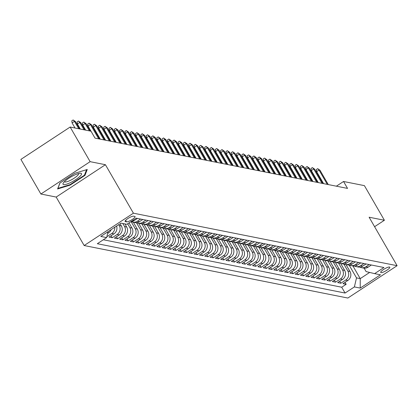 <?xml version="1.0" encoding="UTF-8"?>
<svg xmlns="http://www.w3.org/2000/svg" width="418" height="418" viewBox="0 0 418 418"><rect width="100%" height="100%" fill="white"/><g stroke="black" fill="none" stroke-linecap="round" stroke-linejoin="round"><path stroke-width="0.63" d="M389.519 267.029A5.251 1.181 150 0 0 384.105 269.14A5.251 1.181 150 0 0 380.714 272.452A5.251 1.181 150 0 0 381.002 272.625A5.251 1.181 150 0 0 386.415 270.514A5.251 1.181 150 0 0 389.806 267.201A5.251 1.181 150 0 0 389.519 267.029M84.159 245.533L347.854 298.039L397.1 265.691L133.41 213.185L84.159 245.533L56.174 197.061L105.42 164.713L90.136 161.667L40.891 194.015L56.174 197.061M40.891 194.015L20.9 159.394L70.146 127.046L90.136 161.667M116.585 226.054A6.563 6.197 -78.7 0 1 113.915 233.892L109.061 237.084L112.249 237.717L111.104 235.736M120.107 223.74L121.361 225.913A6.563 6.197 -78.7 0 1 119.234 234.947L114.375 238.14L117.568 238.777L116.423 236.797M124.909 223.912L126.675 226.974A6.563 6.197 -78.7 0 1 124.548 236.008L119.694 239.2L122.882 239.833L121.737 237.858M129.026 222.888L131.994 228.029A6.563 6.197 -78.7 0 1 129.867 237.069L125.008 240.256L128.201 240.893L127.056 238.913M133.352 222.235L137.308 229.09A6.563 6.197 -78.7 0 1 135.181 238.124L130.327 241.317L133.514 241.954L132.37 239.974M138.666 223.296L142.627 230.146A6.563 6.197 -78.7 0 1 140.5 239.185L135.641 242.377L138.828 243.01L137.689 241.029M143.985 224.351L147.941 231.206A6.563 6.197 -78.7 0 1 145.814 240.24L140.955 243.433L144.147 244.07L143.003 242.09M149.299 225.412L153.26 232.267A6.563 6.197 -78.7 0 1 151.133 241.301L146.274 244.493L149.461 245.126L148.322 243.151M154.618 226.467L158.574 233.322A6.563 6.197 -78.7 0 1 156.447 242.362L151.588 245.549L154.78 246.186L153.636 244.206M159.932 227.528L163.893 234.383A6.563 6.197 -78.7 0 1 161.766 243.417L156.907 246.61L160.094 247.247L158.955 245.267M165.251 228.589L169.206 235.439A6.563 6.197 -78.7 0 1 167.08 244.478L162.221 247.67L165.413 248.302L164.269 246.322M170.565 229.644L174.525 236.499A6.563 6.197 -78.7 0 1 172.399 245.533L167.54 248.726L170.727 249.363L169.588 247.383M175.884 230.705L179.839 237.56A6.563 6.197 -78.7 0 1 177.713 246.594L172.853 249.786L176.046 250.419L174.902 248.444M181.198 231.76L185.158 238.615A6.563 6.197 -78.7 0 1 183.032 247.655L178.172 250.842L181.36 251.479L180.221 249.499M186.517 232.821L190.472 239.676A6.563 6.197 -78.7 0 1 188.346 248.71L183.486 251.902L186.679 252.54L185.535 250.56M191.831 233.881L195.791 240.731A6.563 6.197 -78.7 0 1 193.665 249.771L188.805 252.963L191.993 253.595L190.854 251.615M197.15 234.937L201.105 241.792A6.563 6.197 -78.7 0 1 198.978 250.831L194.119 254.019L197.312 254.656L196.167 252.676M202.464 235.998L206.419 242.853A6.563 6.197 -78.7 0 1 204.297 251.887L199.438 255.079L202.625 255.711L201.486 253.736M207.783 237.053L211.738 243.908A6.563 6.197 -78.7 0 1 209.611 252.947L204.752 256.135L207.945 256.772L206.8 254.792M213.096 238.114L217.052 244.969A6.563 6.197 -78.7 0 1 214.93 254.003L210.071 257.195L213.258 257.833L212.119 255.853M218.415 239.174L222.371 246.024A6.563 6.197 -78.7 0 1 220.244 255.064L215.385 258.256L218.577 258.888L217.433 256.908M223.729 240.23L227.685 247.085A6.563 6.197 -78.7 0 1 225.563 256.124L220.704 259.312L223.891 259.949L222.752 257.969M229.048 241.29L233.004 248.146A6.563 6.197 -78.7 0 1 230.877 257.18L226.018 260.372L229.21 261.004L228.066 259.029M234.362 242.346L238.317 249.201A6.563 6.197 -78.7 0 1 236.196 258.24L231.337 261.428L234.524 262.065L233.385 260.085M239.681 243.407L243.637 250.262A6.563 6.197 -78.7 0 1 241.51 259.296L236.651 262.488L239.843 263.126L238.699 261.145M244.995 244.467L248.95 251.317A6.563 6.197 -78.7 0 1 246.829 260.357L241.97 263.549L245.157 264.181L244.013 262.201M250.309 245.523L254.269 252.378A6.563 6.197 -78.7 0 1 252.143 261.417L247.284 264.604L250.476 265.242L249.332 263.262M255.628 246.583L259.583 253.439A6.563 6.197 -78.7 0 1 257.462 262.473L252.603 265.665L255.79 266.297L254.646 264.322M260.942 247.639L264.902 254.494A6.563 6.197 -78.7 0 1 262.776 263.533L257.916 266.721L261.109 267.358L259.965 265.378M266.261 248.7L270.216 255.555A6.563 6.197 -78.7 0 1 268.095 264.589L263.236 267.781L266.423 268.419L265.278 266.438M271.575 249.76L275.535 256.61A6.563 6.197 -78.7 0 1 273.409 265.649L268.549 268.842L271.742 269.474L270.598 267.494M276.894 250.816L280.849 257.671A6.563 6.197 -78.7 0 1 278.722 266.71L273.868 269.897L277.056 270.535L275.911 268.555M282.207 251.876L286.168 258.732A6.563 6.197 -78.7 0 1 284.041 267.766L279.182 270.958L282.375 271.59L281.23 269.615M287.527 252.932L291.482 259.787A6.563 6.197 -78.7 0 1 289.355 268.826L284.501 272.013L287.688 272.651L286.544 270.671M292.84 253.992L296.801 260.848A6.563 6.197 -78.7 0 1 294.674 269.882L289.815 273.074L293.008 273.712L291.863 271.731M298.159 255.053L302.115 261.903A6.563 6.197 -78.7 0 1 299.988 270.942L295.134 274.135L298.321 274.767L297.177 272.787M303.473 256.109L307.434 262.964A6.563 6.197 -78.7 0 1 305.307 272.003L300.448 275.19L303.64 275.828L302.496 273.847M308.792 257.169L312.748 264.024A6.563 6.197 -78.7 0 1 310.621 273.058L305.767 276.251L308.954 276.883L307.81 274.908M314.106 258.225L318.067 265.08A6.563 6.197 -78.7 0 1 315.94 274.119L311.081 277.306L314.273 277.944L313.129 275.964M319.425 259.285L323.38 266.141A6.563 6.197 -78.7 0 1 321.254 275.175L316.4 278.367L319.587 279.005L318.443 277.024M324.739 260.346L328.7 267.196A6.563 6.197 -78.7 0 1 326.573 276.235L321.714 279.428L324.906 280.06L323.762 278.08M330.058 261.402L334.013 268.257A6.563 6.197 -78.7 0 1 331.887 277.296L327.033 280.483L330.22 281.121L329.076 279.14M335.372 262.462L339.332 269.317A6.563 6.197 -78.7 0 1 337.206 278.351L332.347 281.544L335.539 282.176L334.395 280.201M340.691 263.518L344.646 270.373A6.563 6.197 -78.7 0 1 342.52 279.412L337.666 282.599L340.853 283.237L339.709 281.257M70.146 127.046L91.014 131.2L95.011 138.123L347.541 188.408L343.544 181.485L336.38 186.188M125.363 221.608L126.534 221.843A5.089 1.144 150 0 0 131.78 219.795A5.089 1.144 150 0 0 135.066 216.587A5.089 1.144 150 0 0 134.784 216.419L133.614 216.19A5.089 1.144 150 0 0 128.373 218.233A5.089 1.144 150 0 0 125.081 221.441A5.089 1.144 150 0 0 125.363 221.608L125.081 221.117M364.115 268.157L366.095 271.59L374.617 273.633L383.933 267.515L136.19 218.18L126.873 224.304L121.027 223.139L100.795 236.426L106.642 237.591L97.326 243.71L345.069 293.039L354.386 286.92L356.512 277.886L360.232 278.623L369.648 272.442M374.617 273.633L380.464 274.798L360.232 288.086L354.386 286.92M343.763 263.951L347.839 271.01A6.563 6.197 101.3 0 1 345.712 280.044L340.853 283.237M346.005 264.578L349.965 271.434L347.839 271.01M338.444 262.891L342.52 269.95A6.563 6.197 101.3 0 1 340.393 278.989L335.539 282.176M333.13 261.835L337.206 268.894A6.563 6.197 101.3 0 1 335.079 277.928L330.22 281.121M327.811 260.775L331.887 267.834A6.563 6.197 101.3 0 1 329.76 276.868L324.906 280.06M322.497 259.714L326.573 266.773A6.563 6.197 101.3 0 1 324.446 275.812L319.587 279.005M317.178 258.658L321.254 265.717A6.563 6.197 101.3 0 1 319.127 274.751L314.273 277.944M311.865 257.598L315.94 264.657A6.563 6.197 101.3 0 1 313.813 273.696L308.954 276.883M306.546 256.542L310.621 263.601A6.563 6.197 101.3 0 1 308.494 272.635L303.64 275.828M301.232 255.482L305.307 262.541A6.563 6.197 101.3 0 1 303.181 271.575L298.321 274.767M295.913 254.421L299.988 261.48A6.563 6.197 101.3 0 1 297.862 270.519L293.008 273.712M290.599 253.365L294.674 260.424A6.563 6.197 101.3 0 1 292.548 269.458L287.688 272.651M285.28 252.305L289.355 259.364A6.563 6.197 101.3 0 1 287.229 268.403L282.375 271.59M279.966 251.249L284.041 258.308A6.563 6.197 101.3 0 1 281.915 267.342L277.056 270.535M274.647 250.189L278.722 257.248A6.563 6.197 101.3 0 1 276.596 266.282L271.742 269.474M269.333 249.128L273.409 256.187A6.563 6.197 101.3 0 1 271.282 265.226L266.423 268.419M264.014 248.073L268.09 255.132A6.563 6.197 101.3 0 1 265.968 264.166L261.109 267.358M258.7 247.012L262.776 254.071A6.563 6.197 101.3 0 1 260.649 263.11L255.79 266.297M253.381 245.956L257.457 253.015A6.563 6.197 101.3 0 1 255.335 262.049L250.476 265.242M248.067 244.896L252.143 251.955A6.563 6.197 101.3 0 1 250.016 260.989L245.157 264.181M242.748 243.835L246.824 250.894A6.563 6.197 101.3 0 1 244.702 259.933L239.843 263.126M237.434 242.78L241.51 249.839A6.563 6.197 101.3 0 1 239.383 258.873L234.524 262.065M232.115 241.719L236.191 248.778A6.563 6.197 101.3 0 1 234.07 257.817L229.21 261.004M226.802 240.663L230.877 247.722A6.563 6.197 101.3 0 1 228.75 256.756L223.891 259.949M221.483 239.603L225.558 246.662A6.563 6.197 101.3 0 1 223.437 255.696L218.577 258.888M216.169 238.542L220.244 245.601A6.563 6.197 101.3 0 1 218.118 254.64L213.258 257.833M210.85 237.487L214.925 244.546A6.563 6.197 101.3 0 1 212.804 253.58L207.945 256.772M205.536 236.426L209.611 243.485A6.563 6.197 101.3 0 1 207.485 252.524L202.625 255.711M200.217 235.371L204.292 242.43A6.563 6.197 101.3 0 1 202.171 251.464L197.312 254.656M194.903 234.31L198.978 241.369A6.563 6.197 101.3 0 1 196.852 250.403L191.993 253.595M189.589 233.249L193.665 240.308A6.563 6.197 101.3 0 1 191.538 249.347L186.679 252.54M184.27 232.194L188.346 239.253A6.563 6.197 101.3 0 1 186.219 248.287L181.36 251.479M178.956 231.133L183.032 238.192A6.563 6.197 101.3 0 1 180.905 247.231L176.046 250.419M173.637 230.078L177.713 237.137A6.563 6.197 101.3 0 1 175.586 246.171L170.727 249.363M168.323 229.017L172.399 236.076A6.563 6.197 101.3 0 1 170.272 245.11L165.413 248.302M163.004 227.956L167.08 235.015A6.563 6.197 101.3 0 1 164.953 244.055L160.094 247.247M157.69 226.901L161.766 233.96A6.563 6.197 101.3 0 1 159.639 242.994L154.78 246.186M152.371 225.84L156.447 232.899A6.563 6.197 101.3 0 1 154.32 241.938L149.461 245.126M147.058 224.785L151.133 231.844A6.563 6.197 101.3 0 1 149.007 240.878L144.147 244.07M141.739 223.724L145.814 230.783A6.563 6.197 101.3 0 1 143.688 239.817L138.828 243.01M136.425 222.663L140.5 229.722A6.563 6.197 101.3 0 1 138.374 238.762L133.514 241.954M131.106 221.608L135.181 228.667A6.563 6.197 101.3 0 1 133.055 237.701L128.201 240.893M127.657 223.787L129.867 227.606A6.563 6.197 101.3 0 1 127.741 236.645L122.882 239.833M122.782 223.489L124.548 226.551A6.563 6.197 101.3 0 1 122.422 235.585L117.568 238.777M118.743 224.638L119.234 225.49A6.563 6.197 101.3 0 1 117.108 234.524L112.249 237.717M111.157 229.618A6.563 6.197 101.3 0 1 108.602 232.831L107.609 233.484M103.34 239.76L341.71 287.223L346.172 284.297L345.028 282.317M349.965 271.434A6.563 6.197 -78.7 0 1 347.839 280.468L342.979 283.66L346.172 284.297M114.783 227.24A6.563 6.197 101.3 0 1 111.789 233.469L106.935 236.661M130.97 221.613A6.563 6.197 -78.7 0 0 134.147 220.605L137.454 218.431M140.641 219.069L137.339 221.237A6.563 6.197 101.3 0 1 132.856 222.136A6.563 6.197 101.3 0 1 131.309 221.592M132.856 222.136L134.983 222.559A6.563 6.197 -78.7 0 0 139.466 221.66L142.768 219.492M145.955 220.129L142.653 222.298A6.563 6.197 101.3 0 1 138.175 223.196A6.563 6.197 101.3 0 1 136.623 222.653M138.175 223.196L140.302 223.62A6.563 6.197 -78.7 0 0 144.78 222.721L148.082 220.552M151.274 221.185L147.972 223.353A6.563 6.197 101.3 0 1 143.489 224.252A6.563 6.197 101.3 0 1 141.942 223.708M143.489 224.252L145.616 224.675A6.563 6.197 -78.7 0 0 150.099 223.776L153.401 221.608M156.588 222.245L153.286 224.414A6.563 6.197 101.3 0 1 148.808 225.312A6.563 6.197 101.3 0 1 147.256 224.769M148.808 225.312L150.935 225.736A6.563 6.197 -78.7 0 0 155.412 224.837L158.715 222.669M161.907 223.301L158.605 225.474A6.563 6.197 101.3 0 1 154.122 226.373A6.563 6.197 101.3 0 1 152.575 225.83M154.122 226.373L156.248 226.796A6.563 6.197 -78.7 0 0 160.731 225.898L164.034 223.724M167.221 224.361L163.919 226.53A6.563 6.197 101.3 0 1 159.441 227.429A6.563 6.197 101.3 0 1 157.889 226.885M159.441 227.429L161.567 227.852A6.563 6.197 -78.7 0 0 166.045 226.953L169.347 224.785M172.54 225.422L169.238 227.591A6.563 6.197 101.3 0 1 164.755 228.489A6.563 6.197 101.3 0 1 163.208 227.946M164.755 228.489L166.881 228.912A6.563 6.197 -78.7 0 0 171.364 228.014L174.667 225.845M177.854 226.478L174.552 228.646A6.563 6.197 101.3 0 1 170.074 229.545A6.563 6.197 101.3 0 1 168.522 229.001M170.074 229.545L172.2 229.968A6.563 6.197 -78.7 0 0 176.678 229.069L179.98 226.901M183.173 227.538L179.871 229.707A6.563 6.197 101.3 0 1 175.388 230.605A6.563 6.197 101.3 0 1 173.841 230.062M175.388 230.605L177.514 231.029A6.563 6.197 -78.7 0 0 181.997 230.13L185.299 227.962M188.487 228.594L185.184 230.767A6.563 6.197 101.3 0 1 180.707 231.666A6.563 6.197 101.3 0 1 179.155 231.123M180.707 231.666L182.833 232.089A6.563 6.197 -78.7 0 0 187.311 231.191L190.613 229.017M193.806 229.654L190.504 231.823A6.563 6.197 101.3 0 1 186.02 232.721A6.563 6.197 101.3 0 1 184.474 232.178M186.02 232.721L188.147 233.145A6.563 6.197 -78.7 0 0 192.63 232.246L195.932 230.078M199.12 230.715L195.817 232.883A6.563 6.197 101.3 0 1 191.339 233.782A6.563 6.197 101.3 0 1 189.788 233.239M191.339 233.782L193.466 234.205A6.563 6.197 -78.7 0 0 197.944 233.307L201.246 231.138M204.439 231.771L201.136 233.939A6.563 6.197 101.3 0 1 196.653 234.838A6.563 6.197 101.3 0 1 195.107 234.294M196.653 234.838L198.78 235.261A6.563 6.197 -78.7 0 0 203.263 234.362L206.565 232.194M209.752 232.831L206.45 235A6.563 6.197 101.3 0 1 201.972 235.898A6.563 6.197 101.3 0 1 200.421 235.355M201.972 235.898L204.099 236.322A6.563 6.197 -78.7 0 0 208.577 235.423L211.879 233.254M215.071 233.887L211.769 236.06A6.563 6.197 101.3 0 1 207.286 236.959A6.563 6.197 101.3 0 1 205.74 236.416M207.286 236.959L209.413 237.382A6.563 6.197 -78.7 0 0 213.896 236.483L217.198 234.31M220.385 234.947L217.083 237.116A6.563 6.197 101.3 0 1 212.605 238.014A6.563 6.197 101.3 0 1 211.053 237.471M212.605 238.014L214.732 238.438A6.563 6.197 -78.7 0 0 219.21 237.539L222.512 235.371M225.704 236.008L222.402 238.176A6.563 6.197 101.3 0 1 217.919 239.075A6.563 6.197 101.3 0 1 216.372 238.532M217.919 239.075L220.046 239.498A6.563 6.197 -78.7 0 0 224.529 238.6L227.831 236.431M231.018 237.063L227.716 239.232A6.563 6.197 101.3 0 1 223.238 240.131A6.563 6.197 101.3 0 1 221.686 239.587M223.238 240.131L225.365 240.554A6.563 6.197 -78.7 0 0 229.843 239.655L233.145 237.487M236.337 238.124L233.035 240.293A6.563 6.197 101.3 0 1 228.552 241.191A6.563 6.197 101.3 0 1 227.005 240.648M228.552 241.191L230.679 241.614A6.563 6.197 -78.7 0 0 235.162 240.716L238.464 238.547M241.651 239.18L238.349 241.353A6.563 6.197 101.3 0 1 233.871 242.252A6.563 6.197 101.3 0 1 232.319 241.708M233.871 242.252L235.998 242.675A6.563 6.197 -78.7 0 0 240.475 241.776L243.778 239.603M246.97 240.24L243.668 242.409A6.563 6.197 101.3 0 1 239.185 243.307A6.563 6.197 101.3 0 1 237.638 242.764M239.185 243.307L241.311 243.731A6.563 6.197 -78.7 0 0 245.794 242.832L249.097 240.663M252.284 241.301L248.982 243.469A6.563 6.197 101.3 0 1 244.504 244.368A6.563 6.197 101.3 0 1 242.952 243.825M244.504 244.368L246.63 244.791A6.563 6.197 -78.7 0 0 251.108 243.893L254.41 241.724M257.603 242.356L254.301 244.525A6.563 6.197 101.3 0 1 249.818 245.423A6.563 6.197 101.3 0 1 248.266 244.88M249.818 245.423L251.944 245.847A6.563 6.197 -78.7 0 0 256.427 244.948L259.73 242.78M262.917 243.417L259.615 245.585A6.563 6.197 101.3 0 1 255.137 246.484A6.563 6.197 101.3 0 1 253.585 245.941M255.137 246.484L257.263 246.907A6.563 6.197 -78.7 0 0 261.741 246.009L265.043 243.84M268.236 244.473L264.934 246.646A6.563 6.197 101.3 0 1 260.451 247.545A6.563 6.197 101.3 0 1 258.899 247.001M260.451 247.545L262.577 247.968A6.563 6.197 -78.7 0 0 267.06 247.069L270.362 244.896M273.55 245.533L270.247 247.702A6.563 6.197 101.3 0 1 265.77 248.6A6.563 6.197 101.3 0 1 264.218 248.057M265.77 248.6L267.896 249.023A6.563 6.197 -78.7 0 0 272.374 248.125L275.676 245.956M278.869 246.594L275.566 248.762A6.563 6.197 101.3 0 1 271.083 249.661A6.563 6.197 101.3 0 1 269.532 249.118M271.083 249.661L273.21 250.084A6.563 6.197 -78.7 0 0 277.693 249.185L280.995 247.017M284.183 247.649L280.88 249.818A6.563 6.197 101.3 0 1 276.402 250.716A6.563 6.197 101.3 0 1 274.851 250.173M276.402 250.716L278.529 251.14A6.563 6.197 -78.7 0 0 283.007 250.241L286.309 248.073M289.502 248.71L286.199 250.878A6.563 6.197 101.3 0 1 281.716 251.777A6.563 6.197 101.3 0 1 280.165 251.234M281.716 251.777L283.843 252.2A6.563 6.197 -78.7 0 0 288.326 251.302L291.628 249.133M294.815 249.765L291.513 251.939A6.563 6.197 101.3 0 1 287.035 252.838A6.563 6.197 101.3 0 1 285.484 252.294M287.035 252.838L289.162 253.261A6.563 6.197 -78.7 0 0 293.64 252.362L296.942 250.189M300.134 250.826L296.832 252.994A6.563 6.197 101.3 0 1 292.349 253.893A6.563 6.197 101.3 0 1 290.797 253.35M292.349 253.893L294.476 254.316A6.563 6.197 -78.7 0 0 298.959 253.418L302.261 251.249M305.448 251.887L302.146 254.055A6.563 6.197 101.3 0 1 297.668 254.954A6.563 6.197 101.3 0 1 296.116 254.41M297.668 254.954L299.795 255.377A6.563 6.197 -78.7 0 0 304.273 254.478L307.575 252.31M310.767 252.942L307.465 255.111A6.563 6.197 101.3 0 1 302.982 256.009A6.563 6.197 101.3 0 1 301.43 255.466M302.982 256.009L305.109 256.433A6.563 6.197 -78.7 0 0 309.592 255.534L312.894 253.365M316.081 254.003L312.779 256.171A6.563 6.197 101.3 0 1 308.301 257.07A6.563 6.197 101.3 0 1 306.749 256.527M308.301 257.07L310.428 257.493A6.563 6.197 -78.7 0 0 314.906 256.595L318.208 254.426M321.4 255.058L318.093 257.232A6.563 6.197 101.3 0 1 313.615 258.131A6.563 6.197 101.3 0 1 312.063 257.587M313.615 258.131L315.742 258.554A6.563 6.197 -78.7 0 0 320.219 257.655L323.527 255.482M326.714 256.119L323.412 258.287A6.563 6.197 101.3 0 1 318.929 259.186A6.563 6.197 101.3 0 1 317.382 258.643M318.929 259.186L321.055 259.609A6.563 6.197 -78.7 0 0 325.538 258.711L328.841 256.542M332.033 257.18L328.726 259.348A6.563 6.197 101.3 0 1 324.248 260.247A6.563 6.197 101.3 0 1 322.696 259.703M324.248 260.247L326.374 260.67A6.563 6.197 -78.7 0 0 330.852 259.771L334.16 257.603M337.347 258.235L334.045 260.404A6.563 6.197 101.3 0 1 329.562 261.302A6.563 6.197 101.3 0 1 328.015 260.759M329.562 261.302L331.688 261.725A6.563 6.197 -78.7 0 0 336.171 260.827L339.473 258.658M342.666 259.296L339.359 261.464A6.563 6.197 101.3 0 1 334.881 262.363A6.563 6.197 101.3 0 1 333.329 261.82M334.881 262.363L337.007 262.786A6.563 6.197 -78.7 0 0 341.485 261.887L344.793 259.719M347.98 260.351L344.678 262.525A6.563 6.197 101.3 0 1 340.195 263.424A6.563 6.197 101.3 0 1 338.648 262.88M340.195 263.424L342.321 263.847A6.563 6.197 -78.7 0 0 346.804 262.948L350.106 260.775M353.299 261.412L349.991 263.58A6.563 6.197 101.3 0 1 345.514 264.479A6.563 6.197 101.3 0 1 343.962 263.936M345.514 264.479L347.64 264.902A6.563 6.197 -78.7 0 0 352.118 264.004L355.425 261.835M358.613 262.473L355.31 264.641A6.563 6.197 101.3 0 1 350.827 265.54A6.563 6.197 101.3 0 1 349.281 264.996M350.827 265.54L352.954 265.963A6.563 6.197 -78.7 0 0 357.437 265.064L360.739 262.896M363.926 263.528L360.624 265.696A6.563 6.197 101.3 0 1 356.146 266.595A6.563 6.197 101.3 0 1 354.595 266.052M356.146 266.595L358.273 267.018A6.563 6.197 -78.7 0 0 362.751 266.12L366.053 263.951M369.246 264.589L365.943 266.757A6.563 6.197 101.3 0 1 361.46 267.656A6.563 6.197 101.3 0 1 359.914 267.112M361.46 267.656L363.587 268.079A6.563 6.197 -78.7 0 0 368.07 267.18L371.372 265.012M374.591 226.702L384.398 220.26L364.407 185.639L343.544 181.485M384.398 220.26L369.115 217.219L397.1 265.691M105.42 164.713L133.41 213.185M352.917 265.952L360.232 278.623L360.232 288.086M349.077 265.007L356.512 277.886M108.037 231.671L106.642 237.591M341.71 287.223L345.069 293.039M57.595 188.962L70.14 185.111L84.969 175.367L87.257 169.478L74.712 173.324L59.878 183.068L57.595 188.962M84.603 174.734L84.969 175.367M69.9 184.699L70.14 185.111M78.762 128.76L74.493 121.372L72.095 122.944L71.802 120.833L73.134 119.961L74.493 121.372L75.449 121.56L79.718 128.948M72.095 122.944L75.026 128.018M73.134 119.961L75.449 121.56M80.914 173.261A10.669 2.398 150 0 0 80.256 173.224A10.669 2.398 150 0 0 71.065 176.866A10.669 2.398 150 0 0 63.317 183A10.669 2.398 150 0 0 63.614 184.625A10.669 2.398 150 0 0 75.721 179.63A10.669 2.398 150 0 0 80.914 173.261M64.497 181.611A8.078 1.818 150 0 0 64.539 181.715A8.078 1.818 150 0 0 64.983 181.982A8.078 1.818 150 0 0 73.312 178.737A8.078 1.818 150 0 0 78.532 173.642A8.078 1.818 150 0 0 78.459 173.548M86.563 169.687L84.42 175.21L70.052 184.651L57.893 188.382L59.983 183M84.075 129.82L79.807 122.427L77.414 124L77.121 121.894L78.448 121.021L79.807 122.427L80.768 122.62L85.032 130.008M77.414 124L80.34 129.073M78.448 121.021L80.768 122.62M89.389 130.876L85.126 123.488L82.727 125.06L82.435 122.955L83.767 122.077L85.126 123.488L86.082 123.676L90.351 131.069M82.727 125.06L85.659 130.134M83.767 122.077L86.082 123.676M98.705 138.86L90.44 124.543L88.046 126.121L87.754 124.01L89.081 123.138L90.44 124.543L91.401 124.736L99.662 139.053M88.046 126.121L90.972 131.195M89.081 123.138L91.401 124.736M104.025 139.92L95.759 125.604L93.36 127.176L93.068 125.071L94.4 124.198L95.759 125.604L96.715 125.797L104.981 140.108M93.36 127.176L100.289 139.173M94.4 124.198L96.715 125.797M109.338 140.976L101.072 126.664L98.679 128.237L98.387 126.126L99.714 125.254L101.072 126.664L102.034 126.853L110.295 141.169M98.679 128.237L105.608 140.234M99.714 125.254L102.034 126.853M114.657 142.036L106.391 127.72L103.993 129.293L103.701 127.187L105.033 126.314L106.391 127.72L107.348 127.913L115.614 142.224M103.993 129.293L110.922 141.294M105.033 126.314L107.348 127.913M119.971 143.097L111.705 128.781L109.312 130.353L109.014 128.248L110.347 127.37L111.705 128.781L112.667 128.969L120.927 143.285M109.312 130.353L116.241 142.35M110.347 127.37L112.667 128.969M125.29 144.153L117.024 129.836L114.626 131.414L114.333 129.303L115.666 128.43L117.024 129.836L117.98 130.029L126.246 144.346M114.626 131.414L121.554 143.411M115.666 128.43L117.98 130.029M130.604 145.213L122.338 130.897L119.945 132.469L119.647 130.364L120.98 129.491L122.338 130.897L123.294 131.09L131.56 145.401M119.945 132.469L126.868 144.466M120.98 129.491L123.294 131.09M135.923 146.269L127.657 131.957L125.259 133.53L124.966 131.419L126.299 130.547L127.657 131.957L128.613 132.145L136.879 146.462M125.259 133.53L132.187 145.527M126.299 130.547L128.613 132.145M141.237 147.329L132.971 133.013L130.578 134.586L130.28 132.48L131.613 131.607L132.971 133.013L133.927 133.206L142.193 147.517M130.578 134.586L137.501 146.587M131.613 131.607L133.927 133.206M146.556 148.39L138.29 134.073L135.892 135.646L135.599 133.541L136.932 132.663L138.29 134.073L139.246 134.262L147.512 148.578M135.892 135.646L142.82 147.643M136.932 132.663L139.246 134.262M151.87 149.445L143.604 135.129L141.211 136.707L140.913 134.596L142.245 133.723L143.604 135.129L144.56 135.322L152.826 149.639M141.211 136.707L148.134 148.703M142.245 133.723L144.56 135.322M157.184 150.506L148.923 136.19L146.525 137.762L146.232 135.657L147.564 134.784L148.923 136.19L149.879 136.383L158.145 150.694M146.525 137.762L153.453 149.759M147.564 134.784L149.879 136.383M162.503 151.562L154.237 137.25L151.844 138.823L151.546 136.712L152.878 135.84L154.237 137.25L155.193 137.438L163.459 151.755M151.844 138.823L158.767 150.82M152.878 135.84L155.193 137.438M167.817 152.622L159.556 138.306L157.158 139.878L156.865 137.773L158.197 136.9L159.556 138.306L160.512 138.499L168.778 152.81M157.158 139.878L164.086 151.88M158.197 136.9L160.512 138.499M173.136 153.683L164.87 139.366L162.477 140.939L162.179 138.833L163.511 137.956L164.87 139.366L165.826 139.555L174.092 153.871M162.477 140.939L169.4 152.936M163.511 137.956L165.826 139.555M178.449 154.738L170.189 140.422L167.79 142L167.498 139.889L168.83 139.016L170.189 140.422L171.145 140.615L179.411 154.932M167.79 142L174.719 153.996M168.83 139.016L171.145 140.615M183.768 155.799L175.503 141.483L173.109 143.055L172.812 140.95L174.144 140.077L175.503 141.483L176.459 141.676L184.725 155.987M173.109 143.055L180.033 155.052M174.144 140.077L176.459 141.676M189.082 156.854L180.822 142.543L178.423 144.116L178.131 142.005L179.463 141.132L180.822 142.543L181.778 142.731L190.044 157.048M178.423 144.116L185.352 156.113M179.463 141.132L181.778 142.731M194.401 157.915L186.135 143.599L183.742 145.171L183.445 143.066L184.777 142.193L186.135 143.599L187.092 143.792L195.358 158.103M183.742 145.171L190.665 157.173M184.777 142.193L187.092 143.792M199.715 158.976L191.454 144.659L189.056 146.232L188.764 144.126L190.096 143.249L191.454 144.659L192.411 144.847L200.677 159.164M189.056 146.232L195.985 158.229M190.096 143.249L192.411 144.847M205.034 160.031L196.768 145.715L194.375 147.293L194.077 145.182L195.41 144.309L196.768 145.715L197.724 145.908L205.99 160.225M194.375 147.293L201.298 159.289M195.41 144.309L197.724 145.908M210.348 161.092L202.087 146.775L199.689 148.348L199.396 146.243L200.729 145.37L202.087 146.775L203.043 146.969L211.309 161.28M199.689 148.348L206.617 160.345M200.729 145.37L203.043 146.969M215.667 162.147L207.401 147.836L205.008 149.409L204.71 147.298L206.043 146.425L207.401 147.836L208.357 148.024L216.623 162.341M205.008 149.409L211.931 161.405M206.043 146.425L208.357 148.024M220.981 163.208L212.72 148.892L210.322 150.464L210.029 148.359L211.356 147.486L212.72 148.892L213.676 149.085L221.942 163.396M210.322 150.464L217.25 162.466M211.356 147.486L213.676 149.085M226.3 164.269L218.034 149.952L215.641 151.525L215.343 149.419L216.676 148.542L218.034 149.952L218.99 150.14L227.256 164.457M215.641 151.525L222.564 163.522M216.676 148.542L218.99 150.14M231.614 165.324L223.353 151.013L220.955 152.586L220.662 150.475L221.989 149.602L223.353 151.013L224.309 151.201L232.57 165.518M220.955 152.586L227.883 164.582M221.989 149.602L224.309 151.201M236.933 166.385L228.667 152.068L226.274 153.641L225.976 151.535L227.308 150.663L228.667 152.068L229.623 152.262L237.889 166.573M226.274 153.641L233.197 165.638M227.308 150.663L229.623 152.262M242.247 167.44L233.986 153.129L231.588 154.702L231.295 152.591L232.622 151.718L233.986 153.129L234.942 153.317L243.203 167.634M231.588 154.702L238.516 166.698M232.622 151.718L234.942 153.317M247.566 168.501L239.3 154.185L236.907 155.757L236.609 153.652L237.941 152.779L239.3 154.185L240.256 154.378L248.522 168.689M236.907 155.757L243.83 167.759M237.941 152.779L240.256 154.378M252.88 169.562L244.619 155.245L242.221 156.818L241.928 154.712L243.255 153.834L244.619 155.245L245.575 155.433L253.836 169.75M242.221 156.818L249.149 168.815M243.255 153.834L245.575 155.433M258.199 170.617L249.933 156.306L247.54 157.879L247.242 155.768L248.574 154.895L249.933 156.306L250.889 156.494L259.155 170.81M247.54 157.879L254.463 169.875M248.574 154.895L250.889 156.494M263.512 171.678L255.252 157.361L252.853 158.934L252.561 156.828L253.888 155.956L255.252 157.361L256.208 157.555L264.469 171.866M252.853 158.934L259.782 170.931M253.888 155.956L256.208 157.555M268.831 172.733L260.566 158.422L258.167 159.995L257.875 157.884L259.207 157.011L260.566 158.422L261.522 158.61L269.788 172.927M258.167 159.995L265.096 171.991M259.207 157.011L261.522 158.61M274.145 173.794L265.885 159.477L263.486 161.05L263.194 158.944L264.521 158.072L265.885 159.477L266.841 159.671L275.101 173.982M263.486 161.05L270.415 173.052M264.521 158.072L266.841 159.671M279.464 174.855L271.198 160.538L268.8 162.111L268.508 160.005L269.84 159.127L271.198 160.538L272.155 160.726L280.421 175.043M268.8 162.111L275.728 174.107M269.84 159.127L272.155 160.726M284.778 175.91L276.512 161.599L274.119 163.172L273.827 161.061L275.154 160.188L276.512 161.599L277.474 161.787L285.734 176.103M274.119 163.172L281.048 175.168M275.154 160.188L277.474 161.787M290.097 176.971L281.831 162.654L279.433 164.227L279.14 162.121L280.473 161.249L281.831 162.654L282.787 162.848L291.053 177.159M279.433 164.227L286.361 176.224M280.473 161.249L282.787 162.848M295.411 178.026L287.145 163.715L284.752 165.288L284.459 163.177L285.787 162.304L287.145 163.715L288.106 163.903L296.367 178.22M284.752 165.288L291.68 177.284M285.787 162.304L288.106 163.903M300.73 179.087L292.464 164.77L290.066 166.343L289.773 164.237L291.106 163.365L292.464 164.77L293.42 164.964L301.686 179.275M290.066 166.343L296.994 178.345M291.106 163.365L293.42 164.964M306.044 180.148L297.778 165.831L295.385 167.404L295.092 165.298L296.419 164.42L297.778 165.831L298.739 166.019L307 180.336M295.385 167.404L302.313 179.4M296.419 164.42L298.739 166.019M311.363 181.203L303.097 166.892L300.699 168.464L300.406 166.354L301.739 165.481L303.097 166.892L304.053 167.08L312.319 181.396M300.699 168.464L307.627 180.461M301.739 165.481L304.053 167.08M316.677 182.264L308.411 167.947L306.018 169.52L305.725 167.414L307.052 166.542L308.411 167.947L309.372 168.141L317.633 182.452M306.018 169.52L312.946 181.516M307.052 166.542L309.372 168.141M321.996 183.319L313.73 169.008L311.332 170.581L311.039 168.47L312.371 167.597L313.73 169.008L314.686 169.196L322.952 183.512M311.332 170.581L318.26 182.577M312.371 167.597L314.686 169.196M327.31 184.38L319.044 170.063L316.651 171.636L316.358 169.53L317.685 168.658L319.044 170.063L320.005 170.257L328.266 184.568M316.651 171.636L323.579 183.638M317.685 168.658L320.005 170.257M344.646 270.373L342.52 269.95M339.332 269.317L337.206 268.894M334.013 268.257L331.887 267.834M328.7 267.196L326.573 266.773M323.38 266.141L321.254 265.717M318.067 265.08L315.94 264.657M312.748 264.024L310.621 263.601M307.434 262.964L305.307 262.541M302.115 261.903L299.988 261.48M296.801 260.848L294.674 260.424M291.482 259.787L289.355 259.364M286.168 258.732L284.041 258.308M280.849 257.671L278.722 257.248M275.535 256.61L273.409 256.187M270.216 255.555L268.09 255.132M264.902 254.494L262.776 254.071M259.583 253.439L257.457 253.015M254.269 252.378L252.143 251.955M248.95 251.317L246.824 250.894M243.637 250.262L241.51 249.839M238.317 249.201L236.191 248.778M233.004 248.146L230.877 247.722M227.685 247.085L225.558 246.662M222.371 246.024L220.244 245.601M217.052 244.969L214.925 244.546M211.738 243.908L209.611 243.485M206.419 242.853L204.292 242.43M201.105 241.792L198.978 241.369M195.791 240.731L193.665 240.308M190.472 239.676L188.346 239.253M185.158 238.615L183.032 238.192M179.839 237.56L177.713 237.137M174.525 236.499L172.399 236.076M169.206 235.439L167.08 235.015M163.893 234.383L161.766 233.96M158.574 233.322L156.447 232.899M153.26 232.267L151.133 231.844M147.941 231.206L145.814 230.783M142.627 230.146L140.5 229.722M137.308 229.09L135.181 228.667M131.994 228.029L129.867 227.606M126.675 226.974L124.548 226.551M121.361 225.913L119.234 225.49M108.602 232.831L107.802 232.674M347.839 280.468L345.712 280.044M342.52 279.412L340.393 278.989M337.206 278.351L335.079 277.928M331.887 277.296L329.76 276.868M326.573 276.235L324.446 275.812M321.254 275.175L319.127 274.751M315.94 274.119L313.813 273.696M310.621 273.058L308.494 272.635M305.307 272.003L303.181 271.575M299.988 270.942L297.862 270.519M294.674 269.882L292.548 269.458M289.355 268.826L287.229 268.403M284.041 267.766L281.915 267.342M278.722 266.71L276.596 266.282M273.409 265.649L271.282 265.226M268.095 264.589L265.968 264.166M262.776 263.533L260.649 263.11M257.462 262.473L255.335 262.049M252.143 261.417L250.016 260.989M246.829 260.357L244.702 259.933M241.51 259.296L239.383 258.873M236.196 258.24L234.07 257.817M230.877 257.18L228.75 256.756M225.563 256.124L223.437 255.696M220.244 255.064L218.118 254.64M214.93 254.003L212.804 253.58M209.611 252.947L207.485 252.524M204.297 251.887L202.171 251.464M198.978 250.831L196.852 250.403M193.665 249.771L191.538 249.347M188.346 248.71L186.219 248.287M183.032 247.655L180.905 247.231M177.713 246.594L175.586 246.171M172.399 245.533L170.272 245.11M167.08 244.478L164.953 244.055M161.766 243.417L159.639 242.994M156.447 242.362L154.32 241.938M151.133 241.301L149.007 240.878M145.814 240.24L143.688 239.817M140.5 239.185L138.374 238.762M135.181 238.124L133.055 237.701M129.867 237.069L127.741 236.645M124.548 236.008L122.422 235.585M119.234 234.947L117.108 234.524M113.915 233.892L111.789 233.469M134.147 220.605L132.887 220.354M139.466 221.66L137.339 221.237M144.78 222.721L142.653 222.298M150.099 223.776L147.972 223.353M155.412 224.837L153.286 224.414M160.731 225.898L158.605 225.474M166.045 226.953L163.919 226.53M171.364 228.014L169.238 227.591M176.678 229.069L174.552 228.646M181.997 230.13L179.871 229.707M187.311 231.191L185.184 230.767M192.63 232.246L190.504 231.823M197.944 233.307L195.817 232.883M203.263 234.362L201.136 233.939M208.577 235.423L206.45 235M213.896 236.483L211.769 236.06M219.21 237.539L217.083 237.116M224.529 238.6L222.402 238.176M229.843 239.655L227.716 239.232M235.162 240.716L233.035 240.293M240.475 241.776L238.349 241.353M245.794 242.832L243.668 242.409M251.108 243.893L248.982 243.469M256.427 244.948L254.301 244.525M261.741 246.009L259.615 245.585M267.06 247.069L264.934 246.646M272.374 248.125L270.247 247.702M277.693 249.185L275.566 248.762M283.007 250.241L280.88 249.818M288.326 251.302L286.199 250.878M293.64 252.362L291.513 251.939M298.959 253.418L296.832 252.994M304.273 254.478L302.146 254.055M309.592 255.534L307.465 255.111M314.906 256.595L312.779 256.171M320.219 257.655L318.093 257.232M325.538 258.711L323.412 258.287M330.852 259.771L328.726 259.348M336.171 260.827L334.045 260.404M341.485 261.887L339.359 261.464M346.804 262.948L344.678 262.525M352.118 264.004L349.991 263.58M357.437 265.064L355.31 264.641M362.751 266.12L360.624 265.696M368.07 267.18L365.943 266.757M125.651 220.312L126.534 221.843"/></g></svg>
